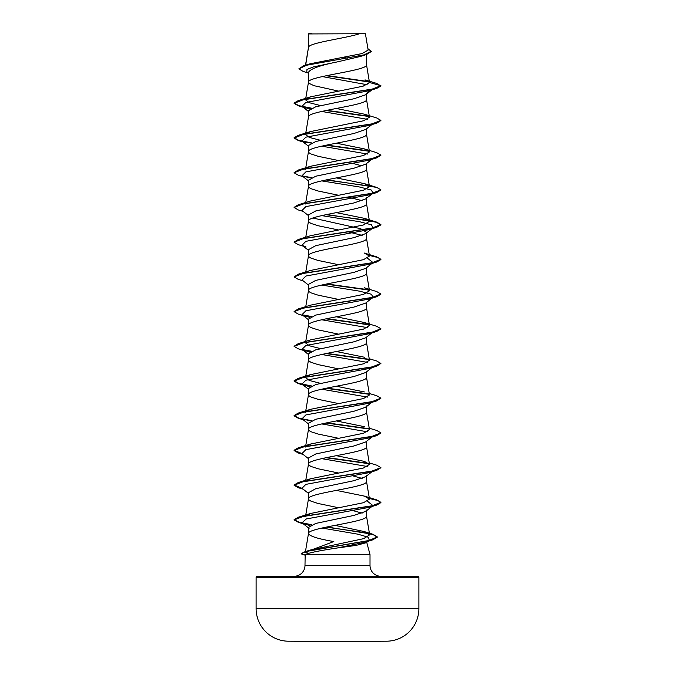 <?xml version="1.0" encoding="UTF-8"?>
<svg xmlns="http://www.w3.org/2000/svg" width="675" height="675" viewBox="0 0 675 675"><rect width="100%" height="100%" fill="white"/><g stroke="black" fill="none" stroke-linecap="round" stroke-linejoin="round"><path stroke-width="1.01" d="M386.522 641.208L378.802 641.208L386.522 641.208A8137.547 8137.547 0 0 1 378.802 641.25L296.198 641.25A8137.547 8137.547 0 0 1 288.478 641.208L386.522 641.208A32.552 32.552 0 0 0 418.871 608.656L418.871 577.555L256.129 577.555L256.129 608.656L418.871 608.656M288.478 641.208L296.198 641.208L288.478 641.208A32.552 32.552 0 0 1 256.129 608.656M418.871 577.555A1.299 1.299 0 0 0 417.572 576.256L257.428 576.256A1.299 1.299 0 0 0 256.129 577.555M380.86 576.256A10.851 10.851 0 0 1 370.01 565.405L304.99 565.405A10.851 10.851 0 0 1 294.14 576.256M364.112 541.553L366.618 541.915L370.01 554.555L370.01 565.405M308.669 553.281L305.345 552.344L310.34 550.041L363.673 538.65L369.647 534.845L364.103 531.529L335.019 525.369M308.669 550.969L333.821 541.553C318.178 538.895 309.724 536.237 308.475 533.579L308.475 527.42L315.765 523.42L353.936 515.413L365.648 511.405L366.525 510.064L366.525 516.215C368.322 522.003 306.678 527.791 308.475 533.579L305.328 552.344M304.99 565.405L305.176 554.555L370.01 554.555M308.703 33.936L359.463 33.75C346.545 38.104 311.124 42.449 308.703 46.803L308.475 33.936L308.475 47.41M305.665 65.146L308.475 47.495M307.96 72.942L303.168 71.449L298.865 68.833L306.703 65.222L366.727 54.397L360.56 56.413L337.5 61.864C319.866 65.374 310.188 68.884 308.475 72.377L308.475 82.131M366.525 54.464L366.525 64.859C368.322 70.639 306.678 76.427 308.475 82.215L309.108 83.371L314.018 85.691L338.648 91.117M371.891 89.868L365.656 94.77L353.962 98.761L315.773 106.768L308.475 110.776L308.475 116.935C306.678 111.147 368.322 105.359 366.525 99.579L366.525 94.087M320.465 140.29L309.277 137.422L305.522 134.553L308.475 116.935M365.639 129.482L353.962 133.481L315.765 141.497L308.475 145.496L308.475 151.656L309.108 152.812L310.989 153.968L318.077 156.288L338.648 160.557M366.525 128.807L366.525 134.291C368.322 140.079 306.678 145.868 308.475 151.656L305.522 169.273L310.61 166.269L363.53 155.503L369.478 151.909L364.39 148.905L336.352 143.193M308.475 180.883L301.987 175.787L305.876 171.889L368.963 160.203L373.013 158.431L365.656 164.211L353.919 168.218L315.765 176.217L308.475 180.217L308.475 186.376L309.108 187.532L310.989 188.688L318.077 191.008L338.648 195.278M366.525 163.527L366.525 169.012C368.322 174.8 306.678 180.588 308.475 186.376L305.513 203.993M321.671 180.883L359.632 187.017L371.41 190.08L373.013 193.151L365.656 198.931L353.953 202.93L315.782 210.929L308.475 214.937L308.475 221.096L309.108 222.252L310.989 223.408L318.077 225.728L338.648 229.998M366.525 197.581L366.525 203.732C368.322 209.52 306.678 215.308 308.475 221.096L305.767 237.22M312.871 218.017L360.661 228.724L366.525 232.301L365.648 233.643L353.97 237.642L315.765 245.658L308.475 249.657L308.475 255.817L309.108 256.973L310.989 258.128L318.077 260.449L338.648 264.718M366.525 232.301L366.525 238.452C368.322 244.24 306.678 250.028 308.475 255.817L305.767 271.941M367.462 258.204L373.022 262.583L365.656 268.372L353.953 272.371L315.765 280.378L308.475 284.377L308.475 290.537L309.108 291.693L310.989 292.849L318.077 295.169L338.648 299.438M366.525 267.688L366.525 273.173C368.322 278.961 306.678 284.749 308.475 290.537L305.767 306.661M321.671 285.044L359.623 291.178L371.402 294.241L373.022 297.304L365.656 303.092L353.928 307.091L315.773 315.09L308.475 319.098L308.475 325.257L309.108 326.413L310.989 327.569L318.077 329.889L338.648 334.159M366.525 302.408L366.525 307.893C368.322 313.681 306.678 319.469 308.475 325.257L305.767 341.381M371.891 332.91L365.656 337.812L353.97 341.803L315.773 349.819L308.475 353.818L308.475 359.977L309.108 361.133L310.989 362.289L318.077 364.61L338.648 368.879M366.525 337.129L366.525 342.613C368.322 348.401 306.678 354.189 308.475 359.977L305.522 377.595L310.627 374.591L363.513 363.825L369.47 360.231L366.508 342.444M365.639 372.524L353.962 376.523L315.765 384.539L308.475 388.538L308.475 394.698L309.108 395.854L310.989 397.01L318.077 399.33L338.648 403.599M366.525 371.849L366.525 377.333C368.322 383.122 306.678 388.91 308.475 394.698L305.513 412.315L310.601 409.312L363.53 398.545L369.478 394.951L366.508 377.165M366.525 405.903L365.648 407.244L353.911 411.261L315.765 419.259L308.475 423.259L308.475 429.418L309.108 430.574L310.989 431.73L318.077 434.05L338.648 438.311M366.525 406.569L366.525 412.054C368.322 417.842 306.678 423.63 308.475 429.418L305.522 447.036L310.627 444.032L363.513 433.266L369.461 429.671L366.508 411.885M373.013 436.193L365.656 441.973L353.962 445.964L315.782 453.971L308.475 457.979L308.475 464.138L309.108 465.294L310.989 466.45L318.077 468.771L338.648 473.04M366.525 441.29L366.525 446.774C368.322 452.562 306.678 458.35 308.475 464.138L305.522 481.756L310.61 478.752L363.53 467.986L369.478 464.392L364.39 461.388L336.352 455.676M365.639 476.685L353.962 480.684L315.765 488.7L308.475 492.699L308.475 498.859L309.108 500.015L310.989 501.171L318.077 503.483L338.648 507.752M366.525 475.343L366.525 481.494C368.322 487.282 306.678 493.071 308.475 498.859L305.767 514.983M343.609 57.35L347.397 58.101M353.329 163.519L362.129 165.932M348.224 197.151L362.129 200.652M348.224 231.871L362.121 235.372M348.224 266.591L353.329 267.68M348.224 301.312L349.085 301.489M353.329 476.002L362.121 478.415M348.224 509.625L349.085 509.802M353.329 510.722L362.121 513.135M298.865 68.833L303.657 65.745L310.019 63.804L362.112 53.553L368.145 50.06M359.463 33.75L365.411 33.75L368.153 50.06M367.192 84.738L322.287 76.579M308.475 73.356L306.804 72.022L306.948 69.483L313.31 66.943L337.5 61.864M369.25 81.987L326.219 75.743M366.727 54.397L371.351 51.502L367.926 48.693M308.475 34.476L308.661 33.75L311.462 33.75M309.783 109.122L301.978 106.346L305.876 102.448L368.963 90.762L376.701 88.425L380.902 85.978L376.54 83.362L365.015 79.886L369.487 82.485L366.508 64.682M368.896 81.633L327.054 75.566M303.657 65.745L364.129 54.852L371.351 51.216M320.456 105.57L309.277 102.701L305.522 99.832L310.601 96.829L298.308 100.592L371.402 89.412L380.902 85.691L369.487 82.485M305.522 516.476L310.627 513.472L363.513 502.706L369.461 499.112L364.373 496.108L336.352 490.396M364.373 426.668L336.352 420.955M364.382 391.947L336.352 386.235M320.456 383.332L309.268 380.464L305.539 377.595M364.382 357.227L336.352 351.515M320.456 348.612L309.26 345.735L305.522 342.875M364.373 322.507L376.692 326.278L380.902 328.733L371.393 332.454L298.299 343.634L310.601 339.871L363.53 329.105L369.478 325.51L364.373 322.507L336.352 316.794M298.299 308.922L310.627 305.142L363.521 294.384L369.478 290.79L364.399 287.786L376.692 291.558L380.902 294.013L371.393 297.734L298.299 308.922L294.114 311.512M298.299 274.202L310.61 270.43L363.521 259.664L369.47 256.07L364.373 253.066L376.692 256.837L380.902 259.284L371.393 263.014L298.299 274.202L294.098 276.936L298.299 279.391L303.109 280.834M326.776 214.507L376.701 222.117L380.902 224.564L371.393 228.293L298.299 239.482L310.618 235.702L363.53 224.944L369.478 221.349L364.399 218.346L336.352 212.633M326.776 179.786L376.701 187.397L380.902 189.844L371.402 193.573L298.299 204.753L310.618 200.981L363.521 190.223L369.461 186.629L364.373 183.625L336.352 177.913M305.522 134.553L310.627 131.549L363.513 120.783L369.461 117.188L364.373 114.185L336.352 108.472M310.601 96.829L363.099 86.189L369.495 82.628M366.618 541.915L366.204 542.7L356.172 545.383L337.163 548.007C319.587 550.623 308.922 552.808 305.176 554.555M321.671 111.443L367.47 119.332M372.853 123.829L372.102 124.276M380.886 120.555L376.701 123.145L368.963 125.483L305.876 137.168L301.978 141.067L306.028 142.838M321.671 146.163L367.462 154.052M373.013 193.151L368.963 194.923L305.876 206.609L301.987 210.507L308.475 215.603M321.671 215.603L359.623 221.738L371.41 224.8L373.013 227.872L368.963 229.643L305.876 241.329L301.987 245.227L306.037 247.008M373.022 262.583L368.972 264.364L305.876 276.05L301.987 279.948L308.475 285.044M373.022 297.304L372.102 297.877M380.886 294.157L376.701 296.747L368.972 299.084L305.876 310.77L301.987 314.668L309.783 317.444M321.671 319.764L367.462 327.645M372.853 332.151L372.102 332.598M380.886 328.877L376.701 331.467L368.972 333.804L305.876 345.49L301.987 349.388L309.783 352.164M321.671 354.485L367.462 362.374M369.233 358.746L376.701 360.998L380.902 363.454L376.701 366.188L368.972 368.525L305.876 380.211L301.987 384.109L309.791 386.885M321.671 389.205L367.462 397.086M369.233 393.466L376.701 395.719L380.902 398.166L376.701 400.908L368.963 403.245L305.876 414.931L301.978 418.829L308.475 423.925M321.671 423.925L367.47 431.814M372.853 436.312L368.963 437.965L305.876 449.651L301.978 453.549L308.475 458.646M321.671 458.646L367.462 466.526M372.853 471.032L368.963 472.686L305.876 484.372L301.987 488.27L308.475 493.366M367.47 501.255L373.013 505.634L368.963 507.406L306.281 518.965L301.978 522.821L310.011 525.673M321.916 528.027L357.775 534.161L368.28 537.224L369.318 540.287L364.787 542.287L337.163 548.007M376.701 88.425L303.607 99.613L294.098 103.334L298.308 105.789L311.124 108.405M325.915 110.523L369.132 116.53M376.701 123.145L303.598 134.333L294.098 138.054L298.299 140.51L311.133 143.125M325.915 145.243L369.132 151.251M380.886 155.267L376.701 157.866L303.598 169.054L294.098 172.775L298.299 175.23L303.109 176.673M302.898 176.361L311.133 177.846M325.915 179.963L369.141 185.971M380.886 189.987L376.692 192.586L303.598 203.774L294.098 207.495L298.299 209.95L303.109 211.393M325.915 214.684L363.774 219.772L376.38 222.311L380.902 224.859L376.692 227.306L303.598 238.494L294.098 242.215L298.299 244.671L303.109 246.113M369.377 255.454L377.916 257.521L380.902 259.58L376.692 262.027L303.607 273.206L294.098 276.936M325.915 284.124L369.132 290.132M376.701 296.747L303.607 307.927L294.098 311.656L298.299 314.111L306.037 316.448M302.898 315.242L311.133 316.727M325.915 318.845L369.141 324.852M376.701 331.467L303.607 342.647L294.098 346.376L298.308 348.832L306.037 351.169M302.898 349.962L311.133 351.447M325.915 353.565L369.124 359.573M376.701 366.188L303.607 377.367L294.098 381.097L298.308 383.552L311.133 386.168M325.915 388.285L369.141 394.293M376.701 400.908L303.607 412.087L294.098 415.817L298.308 418.272L311.133 420.888M325.915 423.006L369.124 429.013M380.886 433.029L376.701 435.628L303.607 446.808L294.098 450.537L298.299 452.993L302.645 454.064M325.915 457.726L369.141 463.733M380.886 467.75L376.701 470.348L303.598 481.537L294.098 485.257L298.299 487.713L302.645 488.784M369.377 498.496L377.916 500.555L380.902 502.613L376.701 505.069L303.767 516.215L294.106 519.936L298.426 522.332L311.361 524.981M326.076 527.133L361.657 532.153L373.199 534.667L377.283 537.173L372.642 539.882L311.538 550.311L304.788 552.049L301.177 553.787L305.092 554.639M366.525 93.42L371.351 89.716M298.308 100.592L294.098 103.047L298.721 105.621L311.605 108.194M326.776 110.346L368.769 116.176M364.373 114.185L376.701 117.956L380.902 120.403L371.402 124.133L298.308 135.312L294.098 137.768L298.73 140.341L311.614 142.914M326.776 145.066L368.761 150.888M364.39 148.905L376.701 152.677L380.902 155.123L371.402 158.853L298.299 170.032L294.114 172.631M302.147 175.905L311.614 177.635M298.299 204.753L294.114 207.352M298.299 239.482L294.114 242.072M369.326 255.158L376.692 256.837M326.776 283.947L368.761 289.769M302.147 314.786L311.614 316.516M326.776 318.668L368.761 324.489M298.299 343.634L294.114 346.233M302.138 349.507L311.614 351.236M326.776 353.388L368.752 359.21M380.902 363.454L371.393 367.175L298.299 378.354L294.098 380.81L298.721 383.383L311.614 385.957M326.776 388.108L368.761 393.93M380.902 398.166L371.393 401.895L298.308 413.075L294.098 415.53L298.721 418.103L311.614 420.677M326.776 422.828L368.761 428.65M369.233 428.186L376.701 430.439L380.902 432.886L371.402 436.615L298.308 447.795L294.098 450.25L302.13 453.667M326.776 457.549L368.761 463.371M369.233 462.907L376.701 465.159L380.902 467.606L371.402 471.336L298.308 482.515L294.098 484.971L302.13 488.388M369.326 498.201L376.701 499.88L380.902 502.327L371.402 506.056L298.299 517.236L294.106 519.64L299.008 522.205L311.842 524.77M326.919 526.956L373.005 534.313L377.283 536.887L368.795 540.591L305.007 551.694L301.219 553.635M369.655 534.845L366.508 516.046M369.478 499.112L366.508 481.326M369.487 464.392L366.508 446.605M369.487 325.51L366.508 307.724M369.487 290.79L366.508 273.004M369.478 256.07L366.508 238.283M369.487 221.349L366.508 203.563M369.478 186.629L366.508 168.843M369.487 151.909L366.508 134.123M369.478 117.188L366.508 99.402M305.513 99.832L308.492 82.038M305.505 65.188L308.492 47.317M305.648 555.297L301.902 554.268M306.028 108.127L298.308 105.789M303.109 141.953L298.299 140.51M368.963 160.203L376.701 157.866M368.963 194.923L376.692 192.586M368.963 229.643L376.692 227.306M368.972 264.364L376.692 262.027M306.037 385.889L298.308 383.552M303.109 419.715L298.308 418.272M368.963 437.965L376.701 435.628M303.109 454.435L298.299 452.993M368.963 472.686L376.701 470.348M303.109 489.156L298.299 487.713M368.963 507.406L376.701 505.069M306.222 524.669L298.426 522.332M364.787 542.287L372.642 539.882M301.978 106.346L308.475 111.451M371.891 124.588L365.648 129.499M301.978 141.067L308.475 146.171M373.013 227.872L365.656 233.651M301.987 245.227L308.475 250.324M301.987 314.668L308.475 319.764M301.987 349.388L308.475 354.485M371.891 367.63L365.648 372.541M301.987 384.109L308.475 389.205M371.891 402.351L365.656 407.253M373.013 470.914L365.656 476.702M373.013 505.634L365.656 511.414M301.978 522.821L309.091 528.382M369.318 540.287L366.213 542.708M310.34 550.032L305.007 551.694M364.103 531.529L373.005 534.313M310.627 513.464L298.299 517.236M364.373 496.1L376.701 499.88M310.61 478.752L298.308 482.515M310.627 444.023L298.308 447.795M310.601 409.312L298.308 413.075M310.627 374.583L298.299 378.354M364.399 218.346L376.701 222.117M364.373 183.625L376.701 187.397M310.61 166.269L298.299 170.032M310.627 131.541L298.308 135.312"/></g></svg>
